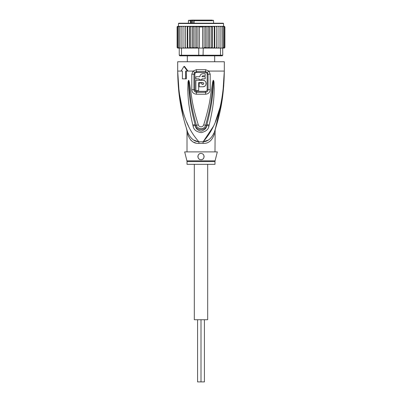 <?xml version="1.0" encoding="UTF-8"?>
<svg xmlns="http://www.w3.org/2000/svg" width="402" height="402" viewBox="0 0 402 402"><rect width="100%" height="100%" fill="white"/><g stroke="black" fill="none" stroke-linecap="round" stroke-linejoin="round"><path stroke-width="0.6" d="M207.683 164.323L207.683 319.736L201 319.736L201 381.9L197.583 381.9L197.583 319.736M194.317 164.323L194.317 319.736L201 319.736L201 381.9L204.417 381.9L204.417 319.736M191.417 20.1L190.483 20.723L190.96 20.723L190.96 23.21M196.412 20.1L191.548 20.1L191.769 20.412L190.056 20.1M206.105 20.1L196.658 20.1M188.412 23.21L188.412 20.723L190.483 20.723L190.483 23.21M194.076 23.21L194.076 20.723L213.588 20.723L213.588 23.21M214.678 61.752L214.678 55.843M187.322 61.752L187.322 55.843M207.261 20.1L211.537 20.1M212.125 20.1L195.045 20.1M191.779 20.1L192.93 20.1M203.759 20.1L204.09 20.1M192.618 20.723L192.618 20.1M192.779 23.21L192.779 20.412L191.769 20.412L191.769 23.21M191.186 20.412L190.96 20.723M194.076 20.723L194.473 20.1L193.935 20.723L193.935 23.21M224.401 26.326L224.884 26.939L224.296 26.316L223.537 26.316L223.537 23.517L223.226 23.21L201 23.21L219.959 23.21M182.041 23.21L201 23.21L178.774 23.21L178.463 23.517L223.537 23.517M212.487 48.074L213.14 48.074L212.161 48.074L212.487 48.074L212.487 26.316L211.588 26.939L211.588 47.451L210.095 48.074L204.633 48.074L209.889 48.074L209.889 26.316L188.86 26.316L187.704 26.939L187.704 47.451L188.86 48.074L189.839 48.074L190.412 47.451L191.905 48.074L203.246 48.074L203.05 55.843L220.085 55.843L220.512 55.225L222.758 55.225L222.135 55.843L220.085 55.843M209.749 26.316L208.693 26.939L207.07 26.336L205.668 26.939L204.09 26.437L202.568 26.939L199.432 26.939L197.91 26.437L196.332 26.939L194.93 26.336L193.307 26.939L192.251 26.316M185.066 48.074L185.066 26.316L183.905 26.316L183.005 26.939L183.005 47.451L183.056 48.074L186.181 48.074L181.488 48.074L181.488 55.225L179.242 55.225L179.865 55.843L198.95 55.843L198.754 55.225L220.512 55.225L220.512 48.074L216.849 48.074L218.944 48.074L218.995 47.451L218.095 48.074M198.95 55.843L203.05 55.843M198.754 48.074L198.754 55.225L181.488 55.225L181.915 55.843M181.488 48.074L179.242 48.074L179.242 55.225M222.467 26.939L221.618 26.316L222.185 26.316L222.467 26.939L222.758 55.225M222.467 48.074L220.512 48.074M204.633 48.074L203.246 48.074M215.819 48.074L214.547 48.074L216.849 48.074L216.778 47.451L215.819 48.074M197.367 48.074L192.251 48.074L193.307 47.451L194.93 48.054L194.93 26.336M192.111 26.316L192.111 48.074L187.191 48.074L187.704 47.451M183.005 47.451L183.905 48.074M179.141 48.074L178.729 48.074L178.337 47.451L179.242 48.074L178.021 48.074L177.528 47.451L178.272 48.074M178.659 26.316L177.79 26.316L177.116 26.939L177.116 47.451L177.704 48.074L177.116 47.451L177.79 48.074L178.659 48.074M177.704 48.074L178.463 48.074M223.341 48.074L224.401 48.064M224.296 48.074L224.884 47.451L224.296 48.074L223.537 48.074M224.864 47.607L224.21 48.074M223.728 48.074L224.472 47.451L223.728 48.074L222.768 48.074L223.271 48.074L223.663 47.451L222.859 48.074M185.151 48.074L185.221 47.451L186.181 48.074L187.191 48.074L187.191 26.316L186.181 26.316L185.221 26.939L185.221 47.451M213.14 48.074L214.547 48.074L214.296 47.451L213.14 48.074M209.889 48.074L212.161 48.074L211.588 47.451M203.658 47.903L205.668 47.451L207.07 48.054L208.693 47.451L209.749 48.074M202.568 26.939L202.568 48.074M199.432 26.939L199.432 48.074M196.332 26.939L196.332 47.451L197.91 47.959L197.91 26.437M197.91 47.959L198.342 47.903M194.93 48.054L196.332 47.451M207.07 48.054L207.07 26.336M208.693 26.939L208.693 47.451M205.668 26.939L205.668 47.451M204.09 47.959L204.09 26.437M193.307 26.939L193.307 47.451M183.905 26.316L183.056 26.316L183.005 26.939M186.181 26.316L181.267 26.316L181.101 26.939L181.98 26.316M181.101 26.939L181.101 48.074M178.337 47.451L178.337 26.939L179.141 26.316L181.483 26.316L180.382 26.316L179.533 26.939L179.533 48.074M180.382 26.316L179.815 26.316L179.533 26.939M179.141 26.316L178.729 26.316L178.337 26.939M179.232 26.316L178.272 26.316L177.528 26.939L177.528 47.451M178.272 26.316L177.528 26.939M177.79 26.316L177.116 26.939L177.413 26.396M177.136 26.783L177.116 47.451M178.463 23.517L178.463 26.316L177.704 26.316M224.884 26.939L224.884 47.451L224.884 26.939L224.21 26.316L223.341 26.316M223.728 26.316L224.472 26.939L223.728 26.316L220.733 26.316L220.899 26.939L220.02 26.316L216.849 26.316L216.778 47.451M224.472 26.939L224.472 47.451M223.663 26.939L222.859 26.316L223.271 26.316L223.663 26.939L223.663 47.451M221.618 26.316L218.944 26.316L218.995 26.939L218.095 26.316L216.934 26.316L216.934 48.074M220.899 26.939L220.899 48.074M220.733 26.316L220.02 26.316M218.995 26.939L218.995 47.451M218.944 26.316L218.095 26.316M190.412 47.451L190.412 26.939L191.905 26.316M190.412 26.939L189.839 26.316M189.513 48.074L189.513 26.316M188.86 26.316L187.191 26.316M187.704 26.939L187.453 26.316M185.221 26.939L185.151 26.316M216.849 26.316L215.819 26.316L216.778 26.939M214.809 48.074L214.809 26.316L215.819 26.316M214.809 26.316L214.296 26.939L214.296 47.451M214.547 26.316L213.14 26.316L214.296 26.939M212.487 26.316L213.14 26.316M212.161 26.316L210.095 26.316L211.588 26.939M181.483 26.316L183.056 26.316M223.703 86.4L224.311 71.074C223.889 103.178 218.06 120.082 214.351 132.233C211.563 138.388 207.819 141.574 203.121 141.795A6.216 0.93 -90 0 0 203.09 143.373L198.91 143.373C193.724 143.73 189.975 140.675 187.679 134.208C186.779 130.243 186.779 130.243 187.679 134.208A6.216 4.382 -18.5 0 0 187.649 132.233C186.392 128.394 186.392 128.394 187.649 132.233C183.94 120.087 178.106 103.168 177.689 71.074L178.865 92.319M187.01 151.891L187.01 131.268L186.719 129.384L187.649 132.233C190.437 138.383 194.181 141.574 198.879 141.795A6.216 0.93 -90 0 1 198.91 143.373L198.563 143.368M214.99 151.891L215.145 129.801M186.92 160.845A3.11 3.11 -90 0 1 187.01 161.599L214.99 161.599A3.11 3.11 90 0 1 215.08 160.845L217.316 151.891L184.684 151.891L186.92 160.845L215.08 160.845M214.99 161.599L214.99 164.323L187.01 164.323L187.01 161.599M201.623 159.599A3.11 3.11 0 0 1 201 159.659C196.98 159.906 197.02 153.242 201 153.443L200.276 153.529A3.11 3.11 0 0 1 201.719 153.529M202.407 153.78A3.11 3.11 0 0 1 203.025 154.192M203.538 154.755A3.11 3.11 0 0 1 203.899 155.438M204.085 156.187A3.11 3.11 0 0 1 204.09 156.906M203.94 157.554A3.11 3.11 0 0 1 203.673 158.132M203.296 158.649A3.11 3.11 0 0 1 202.809 159.081M200.513 159.624A3.11 3.11 0 0 1 200.246 159.569M199.503 159.277L199.533 159.292A3.11 3.11 0 0 1 198.945 158.88M198.452 158.333A3.11 3.11 0 0 1 198.106 157.69L198.452 158.333M197.92 156.971A3.11 3.11 0 0 1 197.91 156.212M198.091 155.458A3.11 3.11 0 0 1 198.447 154.78L198.211 155.177M198.955 154.212A3.11 3.11 0 0 1 199.578 153.79L198.955 154.212M197.895 156.453L197.915 156.946M204.105 156.463L204.09 156.212M201 153.443C205.392 153.549 204.573 160.202 201 159.659M198.668 82.576L202.864 82.576C204.07 83.199 204.07 83.822 202.864 84.44L201.935 84.44L201.935 83.043L199.136 83.043L199.136 86.772L202.864 86.772C207.085 86.958 207.075 80.068 202.864 80.244L195.869 80.244L195.869 90.5L198.668 90.5L198.668 82.576M199.136 78.847L199.136 79.777L201.935 79.777L201.935 78.847L205.196 78.847L205.196 76.732L201.935 76.732L202.864 75.802L205.196 75.802L205.196 73.717L202.864 73.717C201.035 73.893 200.03 74.898 199.849 76.732L195.869 76.732L195.869 78.847L199.136 78.847M202.864 82.576L203.673 83.043M203.784 83.35L203.784 83.671M203.186 84.385L202.864 84.44M202.864 86.772L204.236 86.47M204.703 86.204L205.291 85.691M205.693 85.139L205.97 84.51M206.105 83.892L206.11 83.179M205.985 82.546L205.693 81.877M205.261 81.289L204.663 80.782M204.296 80.576L203.156 80.259M202.588 75.842L202.864 75.802M202.864 73.717L202.191 73.792M201.593 73.998L201.307 74.154M201.075 74.305L200.508 74.852M199.93 76.043L199.849 76.732M214.643 131.359L214.954 130.399M215.16 129.751L222.376 98.334M214.372 132.168L214.351 132.233A6.216 4.382 -161.5 0 0 214.321 134.208C215.221 130.243 215.221 130.243 214.321 134.208C212.02 140.675 208.276 143.73 203.09 143.373M194.181 140.238L198.422 141.72M190.794 140.177L192.292 141.388M193.88 142.268L195.483 142.861M222.964 91.646L224.311 71.074C223.025 113.676 212.819 130.68 203.121 141.795L207.799 140.253M194.844 89.686L194.849 74.189C194.925 73.204 195.488 72.636 196.548 72.496A1.553 0.312 90 0 0 196.488 71.566L194.653 72.385L193.96 74.194L193.95 89.681C194.04 91.204 194.885 92.073 196.472 92.294A1.553 0.322 -90 0 0 196.523 91.46A1.553 0.322 -90 0 0 196.523 91.344C195.462 91.199 194.905 90.646 194.844 89.686L191.789 89.671L191.799 74.204L193.05 71.074L196.362 69.697L205.638 69.697L208.95 71.074L210.201 74.204L210.211 89.671C210.05 92.339 208.522 93.857 205.623 94.214A3.11 0.643 -90 0 0 205.528 92.294L196.472 92.294A3.11 0.643 -90 0 0 196.377 94.214C193.478 93.857 191.95 92.339 191.789 89.671M196.548 72.496L205.452 72.496C206.517 72.641 207.08 73.204 207.151 74.189L207.156 89.686C207.095 90.651 206.533 91.204 205.477 91.344L196.523 91.344M208.939 125.977C208.583 129.283 206.015 131.499 201.221 132.625C196.337 131.866 193.618 129.65 193.06 125.977L192.819 125.027A3.11 0.322 -12.7 0 0 195.091 124.54L195.367 125.469C196.332 130.926 205.558 131.027 206.633 125.469L206.909 124.54L206.688 125.489C206.583 128.143 204.744 130.042 201.171 131.183C197.503 130.364 195.548 128.464 195.312 125.489L195.091 124.54C189.312 102.344 189.664 95.058 188.955 89.586L188.543 81.923A3.11 0.407 7.2 0 1 188.02 81.822L188.488 80.36A3.11 1.452 51.8 0 0 188.563 80.495L189.674 91.284C190.553 97.073 190.488 104.188 196.352 125.218C196.452 128.409 203.794 131.047 205.648 125.218C211.698 103.425 211.452 96.771 212.341 91.164L213.437 80.495A3.11 1.452 128.3 0 0 213.512 80.36L213.98 81.807A3.11 0.407 172.7 0 1 213.457 81.913L213.12 88.651C212.392 93.993 213.04 100.796 206.909 124.54A3.11 0.322 -167.3 0 0 209.181 125.027L208.939 125.977A3.11 0.332 -167.1 0 1 206.688 125.489L205.648 125.218A3.11 0.462 15.8 0 1 203.708 124.866C210.377 103.284 210.191 96.626 211.291 91.043L212.542 82.711C212.909 80.908 213.211 80.114 213.447 80.33A3.11 1.658 102.6 0 1 213.422 80.47L213.125 82.837L212.542 82.711M188.488 80.36L188.548 80.335A3.11 1.658 77.2 0 0 188.578 80.465L188.875 82.852L189.458 82.727L190.724 91.164C191.819 96.932 191.824 104.043 198.292 124.866A3.11 0.462 164.2 0 1 196.352 125.218L195.312 125.489A3.11 0.332 -12.9 0 1 193.06 125.977M205.452 72.496A1.553 0.312 90 0 1 205.512 71.566L207.347 72.385L208.04 74.194L208.05 89.681C207.96 91.204 207.115 92.073 205.528 92.294A1.553 0.322 -90 0 1 205.477 91.46A1.553 0.322 -90 0 1 205.477 91.344M179.267 95.696L183.438 117.806M185.041 123.801L185.613 125.781M182.247 108.269L179.081 91.983L177.689 71.074C178.975 113.671 189.186 130.695 198.879 141.795L203.121 141.795L213.422 126.339M215.261 122.097L219.748 108.294M186.754 122.133L188.578 126.339M213.98 81.807L214.256 88.636C213.824 94.053 214.774 100.877 209.181 125.027M198.292 124.866C198.598 126.695 202.407 128.127 203.708 124.866M188.548 80.335C188.779 80.099 189.081 80.897 189.458 82.727M192.819 125.027C187.543 102.45 188.196 95.128 187.764 89.586L188.02 81.822M186.247 71.074L186.322 78.847L182.397 78.847L182.397 71.074L181.639 71.074M185.694 78.847L185.694 71.074L188.015 71.074L184.518 66.41L183.965 66.41L187.453 71.074M207.347 72.385A3.11 0.709 139.8 0 0 208.95 71.074L224.311 71.074L224.311 61.752L177.689 61.752L177.689 71.074L182.397 71.074M181.081 71.074L183.965 66.41M194.005 20.412L192.779 20.412M196.362 69.697A3.11 0.618 90 0 0 196.488 71.566L205.512 71.566A3.11 0.618 90 0 0 205.638 69.697M194.849 74.189L191.799 74.204M207.156 89.686L210.211 89.671M207.151 74.189L210.201 74.204M188.015 71.074L193.05 71.074A3.11 0.709 40.2 0 0 194.653 72.385M205.623 94.214L196.377 94.214M188.412 20.723L189.035 20.1M213.588 20.723L212.965 20.1M215.588 128.6L215.14 129.816M187.649 132.233L186.85 129.791M186.84 129.751L186.412 128.6"/></g></svg>
